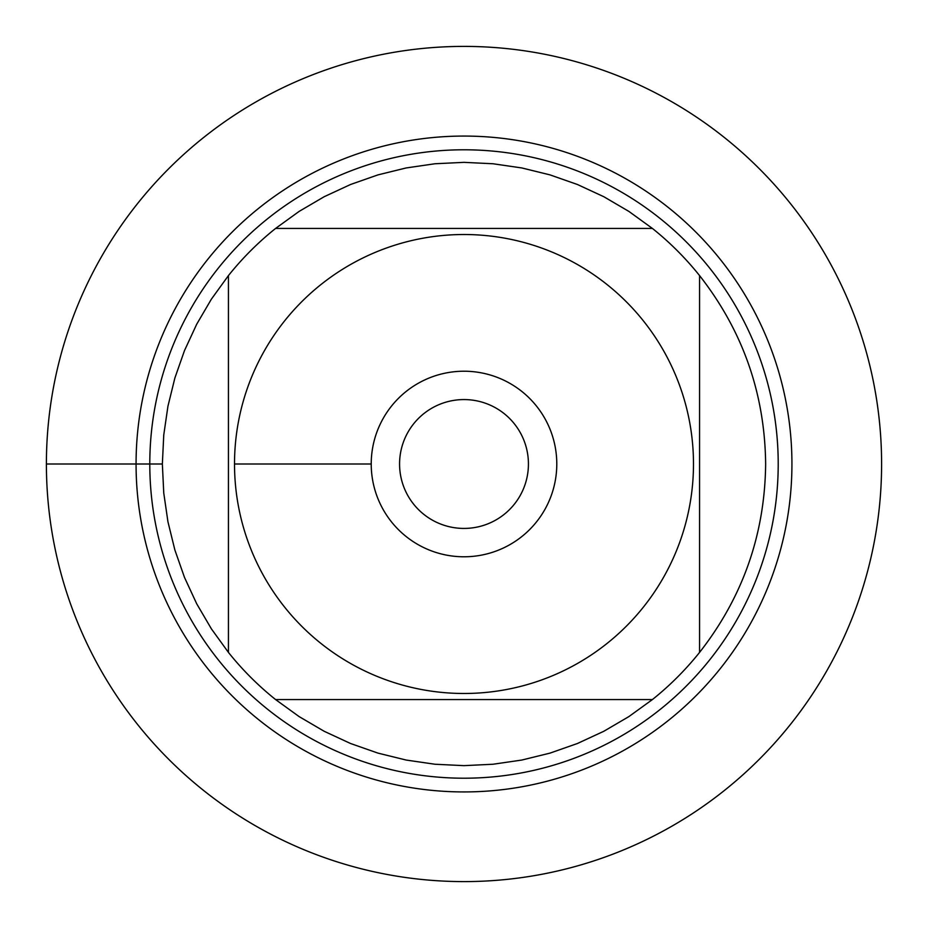 <?xml version="1.0" encoding="UTF-8"?>
<svg xmlns="http://www.w3.org/2000/svg" width="928" height="928" viewBox="0 0 928 928"><rect width="100%" height="100%" fill="white"/><g stroke="black" fill="none" stroke-linecap="round" stroke-linejoin="round"><path stroke-width="1.39" d="M399.574 464A64.426 64.426 0 0 1 496.213 408.204A64.426 64.426 0 0 1 496.213 519.796A64.426 64.426 0 0 1 399.574 464M284.792 607.341A229.483 229.483 0 0 0 693.483 464A229.483 229.483 0 0 0 388.043 247.451A229.483 229.483 0 0 0 284.792 607.341M228.439 652.419A301.646 301.646 0 0 0 275.581 699.561L652.419 699.561A301.646 301.646 0 0 0 699.561 652.419L699.561 275.581A301.646 301.646 0 0 0 652.419 228.439L275.581 228.439A301.646 301.646 0 0 0 228.439 275.581L228.439 652.419A301.646 301.646 0 0 0 275.581 699.561L299.118 716.59L324.197 731.287L350.564 743.502L377.986 753.118L406.209 760.055L434.977 764.243L464 765.646L493.023 764.243L521.791 760.055L550.014 753.118L577.436 743.502L603.803 731.287L628.882 716.59L652.419 699.561A301.646 301.646 0 0 0 699.561 652.419C742.852 597.075 764.881 534.261 765.646 464C764.881 393.739 742.852 330.925 699.561 275.581A301.646 301.646 0 0 0 652.419 228.439L628.882 211.41L603.803 196.713L577.436 184.498L550.014 174.882L521.791 167.945L493.023 163.757L464 162.354L434.977 163.757L406.209 167.945L377.986 174.882L350.564 184.498L324.197 196.713L299.118 211.41L275.581 228.439A301.646 301.646 0 0 0 228.439 275.581L211.41 299.118L196.713 324.197L184.498 350.564L174.882 377.986L167.945 406.209L163.757 434.977L162.354 464L163.757 493.023L167.945 521.791L174.882 550.014L184.498 577.436L196.713 603.803L211.41 628.882L228.439 652.419M136.068 464A327.932 327.932 0 0 1 464 136.068A327.932 327.932 0 0 1 791.932 464A327.932 327.932 0 0 1 464 791.932A327.932 327.932 0 0 1 136.068 464A327.932 327.932 0 0 0 464 791.932A327.932 327.932 0 0 0 791.932 464A327.932 327.932 0 0 0 464 136.068A327.932 327.932 0 0 0 136.068 464M149.791 464A314.209 314.209 0 0 1 621.11 191.887A314.209 314.209 0 0 1 621.11 736.113A314.209 314.209 0 0 1 149.791 464M371.223 464A92.777 92.777 0 0 1 510.388 383.647A92.777 92.777 0 0 1 510.388 544.353A92.777 92.777 0 0 1 371.223 464L234.517 464M46.4 464L46.4 464A417.6 417.6 0 0 0 464 881.6A417.6 417.6 0 0 0 881.6 464A417.6 417.6 0 0 0 464 46.4A417.6 417.6 0 0 0 46.4 464L162.354 464"/></g></svg>
